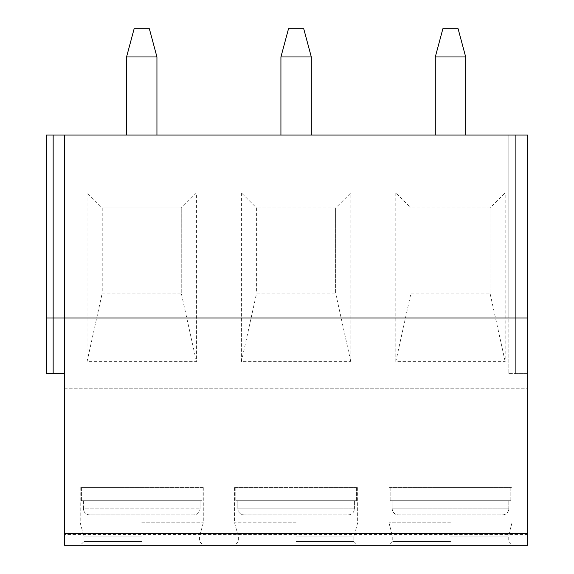 <?xml version="1.0" encoding="UTF-8"?>
<svg xmlns="http://www.w3.org/2000/svg" width="574" height="574" viewBox="0 0 574 574"><rect width="100%" height="100%" fill="white"/><g stroke="black" fill="none" stroke-linecap="round" stroke-linejoin="round"><path stroke-width="0.43" stroke-dasharray="2.87 2.15" d="M527.678 534.545L64.561 534.545L64.561 545.3L527.678 545.3L527.678 135.062L527.678 373.609L515.674 373.609L527.678 373.609L527.678 135.062L527.678 317.996L515.674 317.996L527.678 317.996L527.678 135.062L46.322 135.062L64.561 135.062L46.322 135.062L46.322 373.609L64.561 373.609L64.561 135.062L64.561 317.996L46.322 317.996L46.322 135.062L46.322 317.996M508.837 373.609L515.674 373.609L508.837 373.609L508.837 135.062L527.678 135.062L508.837 135.062L508.837 317.996L515.674 317.996L508.837 317.996L508.837 135.062L508.837 373.609M156.939 135.062L126.553 135.062L156.939 135.062L156.939 56.962L149.34 28.7L134.144 28.7L126.553 56.962L156.939 56.962M311.309 135.062L280.923 135.062L311.309 135.062L311.309 56.962L303.711 28.7L288.521 28.7L280.923 56.962L311.309 56.962M465.686 135.062L435.293 135.062L465.686 135.062L465.686 56.962L458.088 28.7L442.891 28.7L435.293 56.962L465.686 56.962M141.742 545.3L203.282 545.3L141.742 545.3M296.119 545.3L234.579 545.3L296.119 545.3M450.49 545.3L388.95 545.3L450.49 545.3M64.561 534.545L64.561 388.799L527.678 388.799L64.561 388.799L64.561 135.062L64.561 317.996M87.047 192.886L87.047 361.67L196.444 361.67L196.444 192.886L87.047 192.886L102.237 207.989L102.237 293.077L181.248 293.077L196.444 361.67M241.417 192.886L241.417 361.67L350.814 361.67L350.814 192.886L241.417 192.886L256.614 207.989L256.614 293.077L335.618 293.077L350.814 361.67M395.787 192.886L395.787 361.67L505.185 361.67L505.185 192.886L395.787 192.886L410.984 207.989L410.984 293.077L489.995 293.077L505.185 361.67M64.561 135.062L64.561 373.609M87.047 361.67L102.237 293.077L181.248 293.077L181.248 207.989L181.248 293.077M196.444 192.886L181.248 207.989L102.237 207.989L102.237 293.077M102.237 207.989L181.248 207.989M241.417 361.67L256.614 293.077L335.618 293.077L335.618 207.989L335.618 293.077M335.618 207.989L256.614 207.989L335.618 207.989L350.814 192.886M256.614 207.989L256.614 293.077M395.787 361.67L410.984 293.077L489.995 293.077L489.995 207.989L489.995 293.077M489.995 207.989L410.984 207.989L489.995 207.989L505.185 192.886M410.984 207.989L410.984 293.077M141.742 541.504L84.005 541.504L141.742 541.504M141.742 536.941L84.005 536.941L141.742 536.941M141.742 522.771L203.282 522.771L141.742 522.771M202.07 500.693L141.742 500.693L202.07 500.693L202.07 487.563L203.282 487.563L81.422 487.563L202.07 487.563L202.07 500.693L83.438 500.693L202.07 500.693M81.422 500.693L141.742 500.693L81.422 500.693L81.422 487.563L80.209 487.563L81.422 487.563L81.422 500.693M193.825 514.914L89.659 514.914C85.885 514.562 83.811 512.539 83.438 508.837C83.826 512.553 85.899 514.577 89.659 514.914L193.825 514.914C197.599 514.562 199.68 512.539 200.053 508.837C199.659 512.553 197.585 514.577 193.825 514.914M83.438 500.693L83.438 508.837L200.053 508.837L83.438 508.837L83.438 500.693M200.053 500.693L200.053 508.837L200.053 500.693M296.119 541.504L353.857 541.504L296.119 541.504M296.119 536.941L353.857 536.941L296.119 536.941M296.119 522.771L234.579 522.771L296.119 522.771M356.44 500.693L296.119 500.693L356.44 500.693L356.44 487.563L357.652 487.563L235.792 487.563L356.44 487.563L356.44 500.693L237.808 500.693L356.44 500.693M235.792 500.693L296.119 500.693L235.792 500.693L235.792 487.563L234.579 487.563L235.792 487.563L235.792 500.693M354.423 500.693L354.423 508.837C354.036 512.553 351.955 514.577 348.203 514.914L244.036 514.914C240.255 514.562 238.181 512.539 237.808 508.837C238.203 512.553 240.276 514.577 244.036 514.914L348.203 514.914C351.977 514.562 354.05 512.539 354.423 508.837L237.808 508.837L354.423 508.837L354.423 500.693M237.808 500.693L237.808 508.837L237.808 500.693M450.49 541.504L392.752 541.504L450.49 541.504M450.49 536.941L508.227 536.941L450.49 536.941M450.49 522.771L388.95 522.771L450.49 522.771M510.81 500.693L450.49 500.693L510.81 500.693L510.81 487.563L512.022 487.563L390.162 487.563L510.81 487.563L510.81 500.693L392.178 500.693L510.81 500.693M390.162 500.693L450.49 500.693L390.162 500.693L390.162 487.563L388.95 487.563L390.162 487.563L390.162 500.693M508.794 500.693L508.794 508.837C508.406 512.553 506.333 514.577 502.573 514.914L398.406 514.914C394.632 514.562 392.559 512.539 392.178 508.837C392.573 512.553 394.647 514.577 398.406 514.914L502.573 514.914C506.347 514.562 508.421 512.539 508.794 508.837L392.178 508.837L508.794 508.837L508.794 500.693M392.178 500.693L392.178 508.837L392.178 500.693M126.553 135.062L126.553 56.962M280.923 135.062L280.923 56.962M435.293 135.062L435.293 56.962M515.674 135.062L515.674 373.609L515.674 135.062M53.16 135.062L53.16 373.609M80.209 487.563L80.209 522.771L84.005 536.941L84.005 541.504L80.209 545.3M203.282 487.563L203.282 522.771L199.479 536.941L199.479 541.504L203.282 545.3M234.579 487.563L234.579 522.771L238.382 536.941L238.382 541.504L234.579 545.3M357.652 487.563L357.652 522.771L353.857 536.941L353.857 541.504L357.652 545.3M388.95 487.563L388.95 522.771L392.752 536.941L392.752 541.504L388.95 545.3M512.022 487.563L512.022 522.771L508.227 536.941L508.227 541.504L512.022 545.3"/><path stroke-width="0.86" d="M527.678 533.784L527.678 545.3L64.561 545.3L64.561 317.996L527.678 317.996L527.678 533.784L64.561 533.784M46.322 317.996L53.16 317.996L53.16 373.609L46.322 373.609L46.322 135.062L527.678 135.062L527.678 317.996M64.561 135.062L64.561 317.996L53.16 317.996L53.16 135.062M53.16 373.609L64.561 373.609M126.553 56.962L156.939 56.962L149.34 28.7L134.144 28.7L126.553 56.962L126.553 135.062M156.939 56.962L156.939 135.062M280.923 56.962L311.309 56.962L303.711 28.7L288.521 28.7L280.923 56.962L280.923 135.062M311.309 56.962L311.309 135.062M435.293 56.962L465.686 56.962L458.088 28.7L442.891 28.7L435.293 56.962L435.293 135.062M465.686 56.962L465.686 135.062"/></g></svg>
